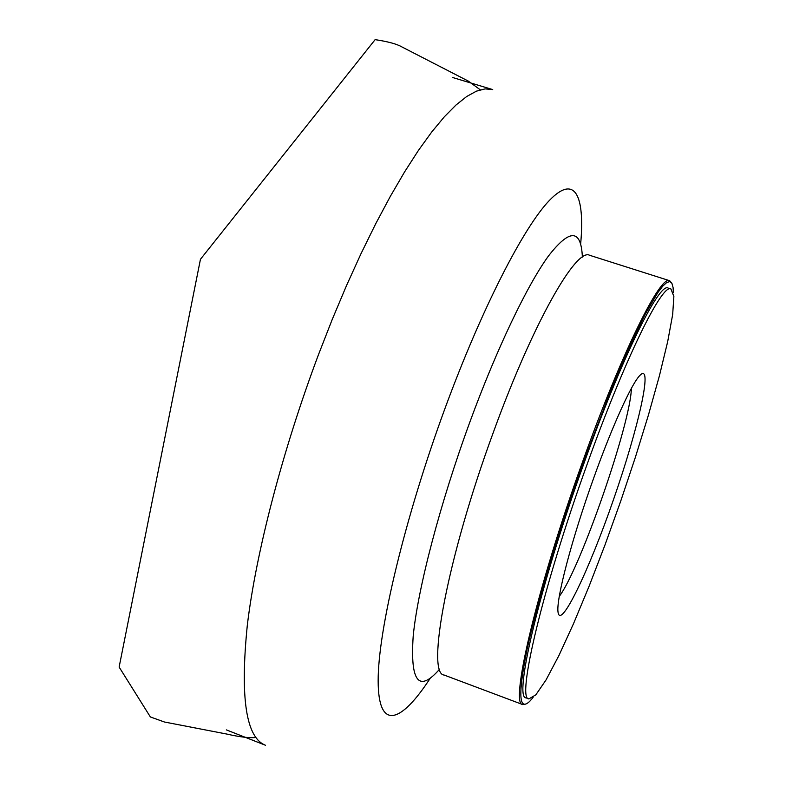 <?xml version="1.0" encoding="UTF-8"?>
<svg xmlns="http://www.w3.org/2000/svg" width="793" height="793" viewBox="0 0 793 793"><rect width="100%" height="100%" fill="white"/><g stroke="black" fill="none" stroke-linecap="round" stroke-linejoin="round"><path stroke-width="1.19" d="M525.888 704.055L522.795 704.59C509.532 705.701 536.346 589.734 582.33 462.547C621.791 352.082 660.678 274.338 669.659 280.722L671.77 283.061M673.366 292.667L673.088 287.572L671.909 283.319L669.798 281.584L666.735 282.506L662.71 286.194L657.764 292.696L645.205 314.187L629.583 346.501L611.71 388.213L583.172 462.934C558.262 532.361 536.722 604.454 527.038 649.517C517.948 694.351 518.85 711.618 529.724 701.329L533.084 697.503M670.928 288.969L668.102 288.067C659.429 281.921 621.821 357.316 583.737 463.974C539.379 586.701 513.329 698.881 526.116 697.86L528.891 698.901L535.83 694.846L546.109 679.829L558.946 655.484L573.547 623.605L589.169 586.047L605.109 544.632L620.711 501.146L635.362 457.323L648.466 414.927L659.429 375.753L667.676 341.674L672.662 314.603L673.872 296.443L670.928 288.969C662.403 282.873 624.943 358.347 586.86 465.045C542.511 587.831 516.273 699.991 528.891 698.901M559.303 596.356C580.387 568.591 630.762 423.194 631.377 388.352M593.689 478.08C571.842 538.764 556.002 599.33 558.014 611.958C560.175 630.901 589.348 569.642 613.792 498.747C638.454 427.923 653.442 361.737 640.02 375.287C631.813 383.188 612.295 425.92 593.689 478.08M669.659 280.722L589.615 255.277C576.224 247.545 532.965 322.949 493.464 432.026C447.232 557.538 425.96 674.209 444.169 675.061L522.795 704.59M580.645 244.175C585.016 195.673 575.084 173.687 549.252 200.579C523.529 227.422 481.876 308.199 445.18 407.919C404.747 517.71 377.964 630.722 378.152 680.9C378.241 731.523 401.08 723.147 430.242 678.233M439.609 669.143C418.863 693.013 410.07 681.95 413.212 635.976C417.792 588.931 439.937 503.753 469.843 422.104C496.765 348.623 527.048 285.569 548.3 256.218C569.751 228.513 581.11 228.81 582.379 257.11M226.332 729.877L265.526 745.281C246.038 737.787 239.972 697.761 247.317 625.221C255.961 552.909 282.417 450.593 318.508 354.57L332.237 319.44L346.482 285.629L361.043 253.601L375.723 223.735L390.315 196.396L404.628 171.853L418.486 150.323L431.749 131.965L444.278 116.858L455.965 105.053L466.7 96.498L476.444 91.145L485.128 88.885L492.721 89.589L452.397 77.436M480.29 89.807L468.247 81.064L401.764 46.856C396.609 43.922 387.727 41.523 375.119 39.65L200.451 259.291L119.128 667.062L150.373 716.951L164.438 722.007L226.758 734.05C239.952 737.054 249.676 738.194 255.941 737.47"/></g></svg>
